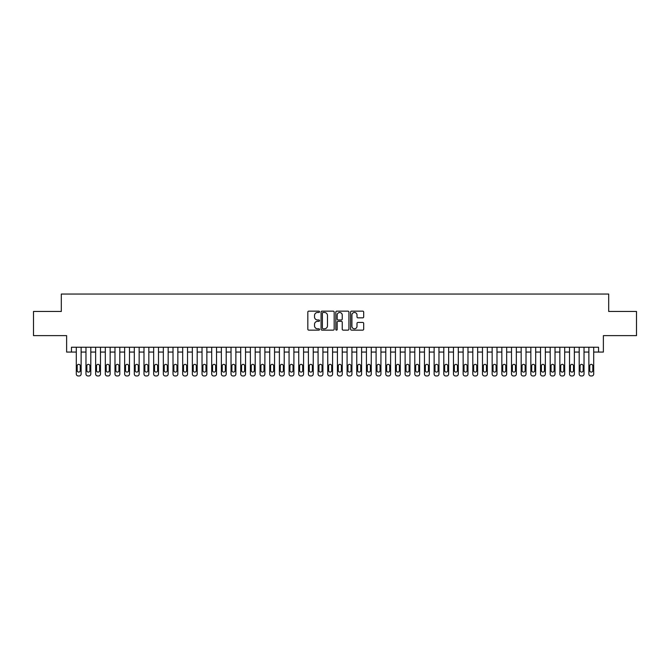 <?xml version="1.0" encoding="UTF-8"?>
<svg xmlns="http://www.w3.org/2000/svg" width="670" height="670" viewBox="0 0 670 670"><rect width="100%" height="100%" fill="white"/><g stroke="black" fill="none" stroke-linecap="round" stroke-linejoin="round"><path stroke-width="1" d="M319.523 311.81A0.662 0.662 0 0 0 318.861 311.148L308.778 311.148A0.946 0.946 0 0 0 307.823 312.094L307.823 329.179A0.946 0.946 0 0 0 308.778 330.134L318.861 330.134A0.662 0.662 0 0 0 319.523 329.464A0.662 0.662 0 0 0 318.861 328.803L317.555 328.803A3.04 3.04 0 0 1 314.523 325.762L314.523 324.339A3.04 3.04 0 0 1 317.555 321.307L318.861 321.307A0.662 0.662 0 0 0 319.523 320.637A0.662 0.662 0 0 0 318.861 319.975L317.555 319.975A3.04 3.04 0 0 1 314.523 316.935L314.523 315.511A3.04 3.04 0 0 1 317.555 312.471L318.861 312.471A0.662 0.662 0 0 0 319.523 311.81M362.746 317.84A0.946 0.946 0 0 0 363.693 316.885L363.693 312.094A0.946 0.946 0 0 0 362.746 311.148L351.541 311.148A0.946 0.946 0 0 0 350.594 312.094L350.594 329.179A0.946 0.946 0 0 0 351.541 330.134L362.746 330.134A0.946 0.946 0 0 0 363.693 329.179L363.693 323.392A0.946 0.946 0 0 0 362.746 322.446L357.947 322.446A0.946 0.946 0 0 0 357.001 323.392L357.001 326.265A2.538 2.538 0 0 1 354.464 328.803A2.538 2.538 0 0 1 351.918 326.265L351.918 315.017A2.538 2.538 0 0 1 354.464 312.471A2.538 2.538 0 0 1 357.001 315.017L357.001 316.885A0.946 0.946 0 0 0 357.947 317.84L362.746 317.84M598.544 352.068L603.377 352.068L603.377 335.628L636.5 335.628L636.5 311.45L608.695 311.45L608.695 294.046L61.305 294.046L61.305 311.45L33.5 311.45L33.5 335.628L66.623 335.628L66.623 352.068L76.296 352.068L76.296 374.028A1.935 1.935 0 0 0 78.231 375.954L79.194 375.954A1.935 1.935 0 0 0 81.129 374.028L81.129 352.068L85.969 352.068L85.969 374.028A1.935 1.935 0 0 0 87.904 375.954L88.867 375.954A1.935 1.935 0 0 0 90.802 374.028L90.802 352.068L95.634 352.068L95.634 374.028A1.935 1.935 0 0 0 97.569 375.954L98.54 375.954A1.935 1.935 0 0 0 100.475 374.028L100.475 352.068L105.307 352.068L105.307 374.028A1.935 1.935 0 0 0 107.242 375.954L108.213 375.954A1.935 1.935 0 0 0 110.148 374.028L110.148 352.068L114.98 352.068L114.98 374.028A1.935 1.935 0 0 0 116.915 375.954L117.878 375.954A1.935 1.935 0 0 0 119.813 374.028L119.813 352.068L124.654 352.068L124.654 374.028A1.935 1.935 0 0 0 126.588 375.954L127.551 375.954A1.935 1.935 0 0 0 129.486 374.028L129.486 352.068L134.318 352.068L134.318 374.028A1.935 1.935 0 0 0 136.253 375.954L137.224 375.954A1.935 1.935 0 0 0 139.159 374.028L139.159 352.068L143.991 352.068L143.991 374.028A1.935 1.935 0 0 0 145.926 375.954L146.898 375.954A1.935 1.935 0 0 0 148.832 374.028L148.832 352.068L153.665 352.068L153.665 374.028A1.935 1.935 0 0 0 155.599 375.954L156.562 375.954A1.935 1.935 0 0 0 158.497 374.028L158.497 352.068L163.338 352.068L163.338 374.028A1.935 1.935 0 0 0 165.272 375.954L166.235 375.954A1.935 1.935 0 0 0 168.17 374.028L168.17 352.068L173.011 352.068L173.011 374.028A1.935 1.935 0 0 0 174.945 375.954L175.909 375.954A1.935 1.935 0 0 0 177.843 374.028L177.843 352.068L182.675 352.068L182.675 374.028A1.935 1.935 0 0 0 184.61 375.954L185.582 375.954A1.935 1.935 0 0 0 187.516 374.028L187.516 352.068L192.349 352.068L192.349 374.028A1.935 1.935 0 0 0 194.283 375.954L195.255 375.954A1.935 1.935 0 0 0 197.189 374.028L197.189 352.068L202.022 352.068L202.022 374.028A1.935 1.935 0 0 0 203.956 375.954L204.919 375.954A1.935 1.935 0 0 0 206.854 374.028L206.854 352.068L211.695 352.068L211.695 374.028A1.935 1.935 0 0 0 213.63 375.954L214.593 375.954A1.935 1.935 0 0 0 216.527 374.028L216.527 352.068L221.36 352.068L221.36 374.028A1.935 1.935 0 0 0 223.294 375.954L224.266 375.954A1.935 1.935 0 0 0 226.2 374.028L226.2 352.068L231.033 352.068L231.033 374.028A1.935 1.935 0 0 0 232.967 375.954L233.939 375.954A1.935 1.935 0 0 0 235.874 374.028L235.874 352.068L240.706 352.068L240.706 374.028A1.935 1.935 0 0 0 242.641 375.954L243.604 375.954A1.935 1.935 0 0 0 245.538 374.028L245.538 352.068L250.379 352.068L250.379 374.028A1.935 1.935 0 0 0 252.314 375.954L253.277 375.954A1.935 1.935 0 0 0 255.211 374.028L255.211 352.068L260.052 352.068L260.052 374.028A1.935 1.935 0 0 0 261.978 375.954L262.95 375.954A1.935 1.935 0 0 0 264.885 374.028L264.885 352.068L269.717 352.068L269.717 374.028A1.935 1.935 0 0 0 271.651 375.954L272.623 375.954A1.935 1.935 0 0 0 274.558 374.028L274.558 352.068L279.39 352.068L279.39 374.028A1.935 1.935 0 0 0 281.325 375.954L282.288 375.954A1.935 1.935 0 0 0 284.222 374.028L284.222 352.068L289.063 352.068L289.063 374.028A1.935 1.935 0 0 0 290.998 375.954L291.961 375.954A1.935 1.935 0 0 0 293.896 374.028L293.896 352.068L298.736 352.068L298.736 374.028A1.935 1.935 0 0 0 300.671 375.954L301.634 375.954A1.935 1.935 0 0 0 303.569 374.028L303.569 352.068L308.401 352.068L308.401 374.028A1.935 1.935 0 0 0 310.336 375.954L311.307 375.954A1.935 1.935 0 0 0 313.242 374.028L313.242 352.068L318.074 352.068L318.074 374.028A1.935 1.935 0 0 0 320.009 375.954L320.98 375.954A1.935 1.935 0 0 0 322.915 374.028L322.915 352.068L327.747 352.068L327.747 374.028A1.935 1.935 0 0 0 329.682 375.954L330.645 375.954A1.935 1.935 0 0 0 332.58 374.028L332.58 352.068L337.42 352.068L337.42 374.028A1.935 1.935 0 0 0 339.355 375.954L340.318 375.954A1.935 1.935 0 0 0 342.253 374.028L342.253 352.068L347.085 352.068L347.085 374.028A1.935 1.935 0 0 0 349.02 375.954L349.991 375.954A1.935 1.935 0 0 0 351.926 374.028L351.926 352.068L356.758 352.068L356.758 374.028A1.935 1.935 0 0 0 358.693 375.954L359.664 375.954A1.935 1.935 0 0 0 361.599 374.028L361.599 352.068L366.431 352.068L366.431 374.028A1.935 1.935 0 0 0 368.366 375.954L369.329 375.954A1.935 1.935 0 0 0 371.264 374.028L371.264 352.068L376.104 352.068L376.104 374.028A1.935 1.935 0 0 0 378.039 375.954L379.002 375.954A1.935 1.935 0 0 0 380.937 374.028L380.937 352.068L385.778 352.068L385.778 374.028A1.935 1.935 0 0 0 387.712 375.954L388.675 375.954A1.935 1.935 0 0 0 390.61 374.028L390.61 352.068L395.442 352.068L395.442 374.028A1.935 1.935 0 0 0 397.377 375.954L398.349 375.954A1.935 1.935 0 0 0 400.283 374.028L400.283 352.068L405.116 352.068L405.116 374.028A1.935 1.935 0 0 0 407.05 375.954L408.022 375.954A1.935 1.935 0 0 0 409.948 374.028L409.948 352.068L414.789 352.068L414.789 374.028A1.935 1.935 0 0 0 416.723 375.954L417.686 375.954A1.935 1.935 0 0 0 419.621 374.028L419.621 352.068L424.462 352.068L424.462 374.028A1.935 1.935 0 0 0 426.396 375.954L427.359 375.954A1.935 1.935 0 0 0 429.294 374.028L429.294 352.068L434.127 352.068L434.127 374.028A1.935 1.935 0 0 0 436.061 375.954L437.033 375.954A1.935 1.935 0 0 0 438.967 374.028L438.967 352.068L443.8 352.068L443.8 374.028A1.935 1.935 0 0 0 445.734 375.954L446.706 375.954A1.935 1.935 0 0 0 448.64 374.028L448.64 352.068L453.473 352.068L453.473 374.028A1.935 1.935 0 0 0 455.407 375.954L456.37 375.954A1.935 1.935 0 0 0 458.305 374.028L458.305 352.068L463.146 352.068L463.146 374.028A1.935 1.935 0 0 0 465.081 375.954L466.044 375.954A1.935 1.935 0 0 0 467.978 374.028L467.978 352.068L472.811 352.068L472.811 374.028A1.935 1.935 0 0 0 474.745 375.954L475.717 375.954A1.935 1.935 0 0 0 477.651 374.028L477.651 352.068L482.484 352.068L482.484 374.028A1.935 1.935 0 0 0 484.418 375.954L485.39 375.954A1.935 1.935 0 0 0 487.325 374.028L487.325 352.068L492.157 352.068L492.157 374.028A1.935 1.935 0 0 0 494.092 375.954L495.055 375.954A1.935 1.935 0 0 0 496.989 374.028L496.989 352.068L501.83 352.068L501.83 374.028A1.935 1.935 0 0 0 503.765 375.954L504.728 375.954A1.935 1.935 0 0 0 506.662 374.028L506.662 352.068L511.503 352.068L511.503 374.028A1.935 1.935 0 0 0 513.438 375.954L514.401 375.954A1.935 1.935 0 0 0 516.336 374.028L516.336 352.068L521.168 352.068L521.168 374.028A1.935 1.935 0 0 0 523.103 375.954L524.074 375.954A1.935 1.935 0 0 0 526.009 374.028L526.009 352.068L530.841 352.068L530.841 374.028A1.935 1.935 0 0 0 532.776 375.954L533.747 375.954A1.935 1.935 0 0 0 535.682 374.028L535.682 352.068L540.514 352.068L540.514 374.028A1.935 1.935 0 0 0 542.449 375.954L543.412 375.954A1.935 1.935 0 0 0 545.346 374.028L545.346 352.068L550.187 352.068L550.187 374.028A1.935 1.935 0 0 0 552.122 375.954L553.085 375.954A1.935 1.935 0 0 0 555.02 374.028L555.02 352.068L559.852 352.068L559.852 374.028A1.935 1.935 0 0 0 561.787 375.954L562.758 375.954A1.935 1.935 0 0 0 564.693 374.028L564.693 352.068L569.525 352.068L569.525 374.028A1.935 1.935 0 0 0 571.46 375.954L572.431 375.954A1.935 1.935 0 0 0 574.366 374.028L574.366 352.068L579.198 352.068L579.198 374.028A1.935 1.935 0 0 0 581.133 375.954L582.096 375.954A1.935 1.935 0 0 0 584.031 374.028L584.031 352.068L588.871 352.068L588.871 374.028A1.935 1.935 0 0 0 590.806 375.954L591.769 375.954A1.935 1.935 0 0 0 593.704 374.028L593.704 352.068L598.544 352.068L598.544 347.236L71.456 347.236L71.456 352.068M334.171 312.094A0.946 0.946 0 0 0 333.216 311.148L322.019 311.148A0.946 0.946 0 0 0 321.072 312.094L321.072 329.179A0.946 0.946 0 0 0 322.019 330.134L333.216 330.134A0.946 0.946 0 0 0 334.171 329.179L334.171 312.094M336.784 311.148L347.981 311.148A0.946 0.946 0 0 1 348.928 312.094L348.928 329.179A0.946 0.946 0 0 1 347.981 330.134L343.191 330.134A0.946 0.946 0 0 1 342.236 329.179L342.236 322.253A0.946 0.946 0 0 0 341.29 321.307L338.107 321.307A0.946 0.946 0 0 0 337.161 322.253L337.161 329.464A0.662 0.662 0 0 1 336.499 330.134A0.662 0.662 0 0 1 335.829 329.464L335.829 312.094A0.946 0.946 0 0 1 336.784 311.148M323.066 312.471A0.662 0.662 0 0 0 322.396 313.141L322.396 328.141A0.662 0.662 0 0 0 323.066 328.803L324.439 328.803A3.04 3.04 0 0 0 327.479 325.762L327.479 315.511A3.04 3.04 0 0 0 324.439 312.471L323.066 312.471M342.236 315.059A2.538 2.538 0 0 0 339.698 312.522A2.538 2.538 0 0 0 337.161 315.059L337.161 319.021A0.946 0.946 0 0 0 338.107 319.975L341.29 319.975A0.946 0.946 0 0 0 342.236 319.021L342.236 315.059M81.129 347.236L81.129 374.028M76.296 347.236L76.296 374.028M80.258 370.543A1.549 1.549 0 0 1 78.717 372.093A1.549 1.549 0 0 1 77.167 370.543L77.167 365.895A1.549 1.549 0 0 1 78.717 364.354A1.549 1.549 0 0 1 80.258 365.895L80.258 370.543M78.231 375.954L79.194 375.954M90.802 347.236L90.802 374.028M85.969 347.236L85.969 374.028M89.931 370.543A1.549 1.549 0 0 1 88.381 372.093A1.549 1.549 0 0 1 86.84 370.543L86.84 365.895A1.549 1.549 0 0 1 88.381 364.354A1.549 1.549 0 0 1 89.931 365.895L89.931 370.543M87.904 375.954L88.867 375.954M100.475 347.236L100.475 374.028M95.634 347.236L95.634 374.028M99.604 370.543A1.549 1.549 0 0 1 98.055 372.093A1.549 1.549 0 0 1 96.505 370.543L96.505 365.895A1.549 1.549 0 0 1 98.055 364.354A1.549 1.549 0 0 1 99.604 365.895L99.604 370.543M97.569 375.954L98.54 375.954M110.148 347.236L110.148 374.028M105.307 347.236L105.307 374.028M109.277 370.543A1.549 1.549 0 0 1 107.728 372.093A1.549 1.549 0 0 1 106.178 370.543L106.178 365.895A1.549 1.549 0 0 1 107.728 364.354A1.549 1.549 0 0 1 109.277 365.895L109.277 370.543M107.242 375.954L108.213 375.954M119.813 347.236L119.813 374.028M114.98 347.236L114.98 374.028M118.942 370.543A1.549 1.549 0 0 1 117.401 372.093A1.549 1.549 0 0 1 115.851 370.543L115.851 365.895A1.549 1.549 0 0 1 117.401 364.354A1.549 1.549 0 0 1 118.942 365.895L118.942 370.543M116.915 375.954L117.878 375.954M129.486 347.236L129.486 374.028M124.654 347.236L124.654 374.028M128.615 370.543A1.549 1.549 0 0 1 127.066 372.093A1.549 1.549 0 0 1 125.525 370.543L125.525 365.895A1.549 1.549 0 0 1 127.066 364.354A1.549 1.549 0 0 1 128.615 365.895L128.615 370.543M126.588 375.954L127.551 375.954M139.159 347.236L139.159 374.028M134.318 347.236L134.318 374.028M138.288 370.543A1.549 1.549 0 0 1 136.739 372.093A1.549 1.549 0 0 1 135.189 370.543L135.189 365.895A1.549 1.549 0 0 1 136.739 364.354A1.549 1.549 0 0 1 138.288 365.895L138.288 370.543M136.253 375.954L137.224 375.954M148.832 347.236L148.832 374.028M143.991 347.236L143.991 374.028M147.961 370.543A1.549 1.549 0 0 1 146.412 372.093A1.549 1.549 0 0 1 144.862 370.543L144.862 365.895A1.549 1.549 0 0 1 146.412 364.354A1.549 1.549 0 0 1 147.961 365.895L147.961 370.543M145.926 375.954L146.898 375.954M158.497 347.236L158.497 374.028M153.665 347.236L153.665 374.028M157.626 370.543A1.549 1.549 0 0 1 156.085 372.093A1.549 1.549 0 0 1 154.536 370.543L154.536 365.895A1.549 1.549 0 0 1 156.085 364.354A1.549 1.549 0 0 1 157.626 365.895L157.626 370.543M155.599 375.954L156.562 375.954M168.17 347.236L168.17 374.028M163.338 347.236L163.338 374.028M167.299 370.543A1.549 1.549 0 0 1 165.75 372.093A1.549 1.549 0 0 1 164.209 370.543L164.209 365.895A1.549 1.549 0 0 1 165.75 364.354A1.549 1.549 0 0 1 167.299 365.895L167.299 370.543M165.272 375.954L166.235 375.954M177.843 347.236L177.843 374.028M173.011 347.236L173.011 374.028M176.972 370.543A1.549 1.549 0 0 1 175.423 372.093A1.549 1.549 0 0 1 173.882 370.543L173.882 365.895A1.549 1.549 0 0 1 175.423 364.354A1.549 1.549 0 0 1 176.972 365.895L176.972 370.543M174.945 375.954L175.909 375.954M187.516 347.236L187.516 374.028M182.675 347.236L182.675 374.028M186.645 370.543A1.549 1.549 0 0 1 185.096 372.093A1.549 1.549 0 0 1 183.547 370.543L183.547 365.895A1.549 1.549 0 0 1 185.096 364.354A1.549 1.549 0 0 1 186.645 365.895L186.645 370.543M184.61 375.954L185.582 375.954M197.189 347.236L197.189 374.028M192.349 347.236L192.349 374.028M196.318 370.543A1.549 1.549 0 0 1 194.769 372.093A1.549 1.549 0 0 1 193.22 370.543L193.22 365.895A1.549 1.549 0 0 1 194.769 364.354A1.549 1.549 0 0 1 196.318 365.895L196.318 370.543M194.283 375.954L195.255 375.954M206.854 347.236L206.854 374.028M202.022 347.236L202.022 374.028M205.983 370.543A1.549 1.549 0 0 1 204.442 372.093A1.549 1.549 0 0 1 202.893 370.543L202.893 365.895A1.549 1.549 0 0 1 204.442 364.354A1.549 1.549 0 0 1 205.983 365.895L205.983 370.543M203.956 375.954L204.919 375.954M216.527 347.236L216.527 374.028M211.695 347.236L211.695 374.028M215.656 370.543A1.549 1.549 0 0 1 214.107 372.093A1.549 1.549 0 0 1 212.566 370.543L212.566 365.895A1.549 1.549 0 0 1 214.107 364.354A1.549 1.549 0 0 1 215.656 365.895L215.656 370.543M213.63 375.954L214.593 375.954M226.2 347.236L226.2 374.028M221.36 347.236L221.36 374.028M225.329 370.543A1.549 1.549 0 0 1 223.78 372.093A1.549 1.549 0 0 1 222.231 370.543L222.231 365.895A1.549 1.549 0 0 1 223.78 364.354A1.549 1.549 0 0 1 225.329 365.895L225.329 370.543M223.294 375.954L224.266 375.954M235.874 347.236L235.874 374.028M231.033 347.236L231.033 374.028M235.003 370.543A1.549 1.549 0 0 1 233.453 372.093A1.549 1.549 0 0 1 231.904 370.543L231.904 365.895A1.549 1.549 0 0 1 233.453 364.354A1.549 1.549 0 0 1 235.003 365.895L235.003 370.543M232.967 375.954L233.939 375.954M245.538 347.236L245.538 374.028M240.706 347.236L240.706 374.028M244.667 370.543A1.549 1.549 0 0 1 243.126 372.093A1.549 1.549 0 0 1 241.577 370.543L241.577 365.895A1.549 1.549 0 0 1 243.126 364.354A1.549 1.549 0 0 1 244.667 365.895L244.667 370.543M242.641 375.954L243.604 375.954M255.211 347.236L255.211 374.028M250.379 347.236L250.379 374.028M254.34 370.543A1.549 1.549 0 0 1 252.791 372.093A1.549 1.549 0 0 1 251.25 370.543L251.25 365.895A1.549 1.549 0 0 1 252.791 364.354A1.549 1.549 0 0 1 254.34 365.895L254.34 370.543M252.314 375.954L253.277 375.954M264.885 347.236L264.885 374.028M260.052 347.236L260.052 374.028M264.014 370.543A1.549 1.549 0 0 1 262.464 372.093A1.549 1.549 0 0 1 260.915 370.543L260.915 365.895A1.549 1.549 0 0 1 262.464 364.354A1.549 1.549 0 0 1 264.014 365.895L264.014 370.543M261.978 375.954L262.95 375.954M274.558 347.236L274.558 374.028M269.717 347.236L269.717 374.028M273.687 370.543A1.549 1.549 0 0 1 272.137 372.093A1.549 1.549 0 0 1 270.588 370.543L270.588 365.895A1.549 1.549 0 0 1 272.137 364.354A1.549 1.549 0 0 1 273.687 365.895L273.687 370.543M271.651 375.954L272.623 375.954M284.222 347.236L284.222 374.028M279.39 347.236L279.39 374.028M283.36 370.543A1.549 1.549 0 0 1 281.81 372.093A1.549 1.549 0 0 1 280.261 370.543L280.261 365.895A1.549 1.549 0 0 1 281.81 364.354A1.549 1.549 0 0 1 283.36 365.895L283.36 370.543M281.325 375.954L282.288 375.954M293.896 347.236L293.896 374.028M289.063 347.236L289.063 374.028M293.024 370.543A1.549 1.549 0 0 1 291.484 372.093A1.549 1.549 0 0 1 289.934 370.543L289.934 365.895A1.549 1.549 0 0 1 291.484 364.354A1.549 1.549 0 0 1 293.024 365.895L293.024 370.543M290.998 375.954L291.961 375.954M303.569 347.236L303.569 374.028M298.736 347.236L298.736 374.028M302.698 370.543A1.549 1.549 0 0 1 301.148 372.093A1.549 1.549 0 0 1 299.607 370.543L299.607 365.895A1.549 1.549 0 0 1 301.148 364.354A1.549 1.549 0 0 1 302.698 365.895L302.698 370.543M300.671 375.954L301.634 375.954M313.242 347.236L313.242 374.028M308.401 347.236L308.401 374.028M312.371 370.543A1.549 1.549 0 0 1 310.821 372.093A1.549 1.549 0 0 1 309.272 370.543L309.272 365.895A1.549 1.549 0 0 1 310.821 364.354A1.549 1.549 0 0 1 312.371 365.895L312.371 370.543M310.336 375.954L311.307 375.954M322.915 347.236L322.915 374.028M318.074 347.236L318.074 374.028M322.044 370.543A1.549 1.549 0 0 1 320.495 372.093A1.549 1.549 0 0 1 318.945 370.543L318.945 365.895A1.549 1.549 0 0 1 320.495 364.354A1.549 1.549 0 0 1 322.044 365.895L322.044 370.543M320.009 375.954L320.98 375.954M332.58 347.236L332.58 374.028M327.747 347.236L327.747 374.028M331.709 370.543A1.549 1.549 0 0 1 330.168 372.093A1.549 1.549 0 0 1 328.618 370.543L328.618 365.895A1.549 1.549 0 0 1 330.168 364.354A1.549 1.549 0 0 1 331.709 365.895L331.709 370.543M329.682 375.954L330.645 375.954M342.253 347.236L342.253 374.028M337.42 347.236L337.42 374.028M341.382 370.543A1.549 1.549 0 0 1 339.832 372.093A1.549 1.549 0 0 1 338.291 370.543L338.291 365.895A1.549 1.549 0 0 1 339.832 364.354A1.549 1.549 0 0 1 341.382 365.895L341.382 370.543M339.355 375.954L340.318 375.954M351.926 347.236L351.926 374.028M347.085 347.236L347.085 374.028M351.055 370.543A1.549 1.549 0 0 1 349.505 372.093A1.549 1.549 0 0 1 347.956 370.543L347.956 365.895A1.549 1.549 0 0 1 349.505 364.354A1.549 1.549 0 0 1 351.055 365.895L351.055 370.543M349.02 375.954L349.991 375.954M361.599 347.236L361.599 374.028M356.758 347.236L356.758 374.028M360.728 370.543A1.549 1.549 0 0 1 359.179 372.093A1.549 1.549 0 0 1 357.629 370.543L357.629 365.895A1.549 1.549 0 0 1 359.179 364.354A1.549 1.549 0 0 1 360.728 365.895L360.728 370.543M358.693 375.954L359.664 375.954M371.264 347.236L371.264 374.028M366.431 347.236L366.431 374.028M370.393 370.543A1.549 1.549 0 0 1 368.852 372.093A1.549 1.549 0 0 1 367.302 370.543L367.302 365.895A1.549 1.549 0 0 1 368.852 364.354A1.549 1.549 0 0 1 370.393 365.895L370.393 370.543M368.366 375.954L369.329 375.954M380.937 347.236L380.937 374.028M376.104 347.236L376.104 374.028M380.066 370.543A1.549 1.549 0 0 1 378.517 372.093A1.549 1.549 0 0 1 376.976 370.543L376.976 365.895A1.549 1.549 0 0 1 378.517 364.354A1.549 1.549 0 0 1 380.066 365.895L380.066 370.543M378.039 375.954L379.002 375.954M390.61 347.236L390.61 374.028M385.778 347.236L385.778 374.028M389.739 370.543A1.549 1.549 0 0 1 388.19 372.093A1.549 1.549 0 0 1 386.64 370.543L386.64 365.895A1.549 1.549 0 0 1 388.19 364.354A1.549 1.549 0 0 1 389.739 365.895L389.739 370.543M387.712 375.954L388.675 375.954M400.283 347.236L400.283 374.028M395.442 347.236L395.442 374.028M399.412 370.543A1.549 1.549 0 0 1 397.863 372.093A1.549 1.549 0 0 1 396.313 370.543L396.313 365.895A1.549 1.549 0 0 1 397.863 364.354A1.549 1.549 0 0 1 399.412 365.895L399.412 370.543M397.377 375.954L398.349 375.954M409.948 347.236L409.948 374.028M405.116 347.236L405.116 374.028M409.085 370.543A1.549 1.549 0 0 1 407.536 372.093A1.549 1.549 0 0 1 405.986 370.543L405.986 365.895A1.549 1.549 0 0 1 407.536 364.354A1.549 1.549 0 0 1 409.085 365.895L409.085 370.543M407.05 375.954L408.022 375.954M419.621 347.236L419.621 374.028M414.789 347.236L414.789 374.028M418.75 370.543A1.549 1.549 0 0 1 417.209 372.093A1.549 1.549 0 0 1 415.66 370.543L415.66 365.895A1.549 1.549 0 0 1 417.209 364.354A1.549 1.549 0 0 1 418.75 365.895L418.75 370.543M416.723 375.954L417.686 375.954M429.294 347.236L429.294 374.028M424.462 347.236L424.462 374.028M428.423 370.543A1.549 1.549 0 0 1 426.874 372.093A1.549 1.549 0 0 1 425.333 370.543L425.333 365.895A1.549 1.549 0 0 1 426.874 364.354A1.549 1.549 0 0 1 428.423 365.895L428.423 370.543M426.396 375.954L427.359 375.954M438.967 347.236L438.967 374.028M434.127 347.236L434.127 374.028M438.096 370.543A1.549 1.549 0 0 1 436.547 372.093A1.549 1.549 0 0 1 434.998 370.543L434.998 365.895A1.549 1.549 0 0 1 436.547 364.354A1.549 1.549 0 0 1 438.096 365.895L438.096 370.543M436.061 375.954L437.033 375.954M448.64 347.236L448.64 374.028M443.8 347.236L443.8 374.028M447.769 370.543A1.549 1.549 0 0 1 446.22 372.093A1.549 1.549 0 0 1 444.671 370.543L444.671 365.895A1.549 1.549 0 0 1 446.22 364.354A1.549 1.549 0 0 1 447.769 365.895L447.769 370.543M445.734 375.954L446.706 375.954M458.305 347.236L458.305 374.028M453.473 347.236L453.473 374.028M457.434 370.543A1.549 1.549 0 0 1 455.893 372.093A1.549 1.549 0 0 1 454.344 370.543L454.344 365.895A1.549 1.549 0 0 1 455.893 364.354A1.549 1.549 0 0 1 457.434 365.895L457.434 370.543M455.407 375.954L456.37 375.954M467.978 347.236L467.978 374.028M463.146 347.236L463.146 374.028M467.107 370.543A1.549 1.549 0 0 1 465.558 372.093A1.549 1.549 0 0 1 464.017 370.543L464.017 365.895A1.549 1.549 0 0 1 465.558 364.354A1.549 1.549 0 0 1 467.107 365.895L467.107 370.543M465.081 375.954L466.044 375.954M477.651 347.236L477.651 374.028M472.811 347.236L472.811 374.028M476.78 370.543A1.549 1.549 0 0 1 475.231 372.093A1.549 1.549 0 0 1 473.682 370.543L473.682 365.895A1.549 1.549 0 0 1 475.231 364.354A1.549 1.549 0 0 1 476.78 365.895L476.78 370.543M474.745 375.954L475.717 375.954M487.325 347.236L487.325 374.028M482.484 347.236L482.484 374.028M486.454 370.543A1.549 1.549 0 0 1 484.904 372.093A1.549 1.549 0 0 1 483.355 370.543L483.355 365.895A1.549 1.549 0 0 1 484.904 364.354A1.549 1.549 0 0 1 486.454 365.895L486.454 370.543M484.418 375.954L485.39 375.954M496.989 347.236L496.989 374.028M492.157 347.236L492.157 374.028M496.118 370.543A1.549 1.549 0 0 1 494.577 372.093A1.549 1.549 0 0 1 493.028 370.543L493.028 365.895A1.549 1.549 0 0 1 494.577 364.354A1.549 1.549 0 0 1 496.118 365.895L496.118 370.543M494.092 375.954L495.055 375.954M506.662 347.236L506.662 374.028M501.83 347.236L501.83 374.028M505.791 370.543A1.549 1.549 0 0 1 504.25 372.093A1.549 1.549 0 0 1 502.701 370.543L502.701 365.895A1.549 1.549 0 0 1 504.25 364.354A1.549 1.549 0 0 1 505.791 365.895L505.791 370.543M503.765 375.954L504.728 375.954M516.336 347.236L516.336 374.028M511.503 347.236L511.503 374.028M515.465 370.543A1.549 1.549 0 0 1 513.915 372.093A1.549 1.549 0 0 1 512.374 370.543L512.374 365.895A1.549 1.549 0 0 1 513.915 364.354A1.549 1.549 0 0 1 515.465 365.895L515.465 370.543M513.438 375.954L514.401 375.954M526.009 347.236L526.009 374.028M521.168 347.236L521.168 374.028M525.138 370.543A1.549 1.549 0 0 1 523.588 372.093A1.549 1.549 0 0 1 522.039 370.543L522.039 365.895A1.549 1.549 0 0 1 523.588 364.354A1.549 1.549 0 0 1 525.138 365.895L525.138 370.543M523.103 375.954L524.074 375.954M535.682 347.236L535.682 374.028M530.841 347.236L530.841 374.028M534.811 370.543A1.549 1.549 0 0 1 533.261 372.093A1.549 1.549 0 0 1 531.712 370.543L531.712 365.895A1.549 1.549 0 0 1 533.261 364.354A1.549 1.549 0 0 1 534.811 365.895L534.811 370.543M532.776 375.954L533.747 375.954M545.346 347.236L545.346 374.028M540.514 347.236L540.514 374.028M544.476 370.543A1.549 1.549 0 0 1 542.934 372.093A1.549 1.549 0 0 1 541.385 370.543L541.385 365.895A1.549 1.549 0 0 1 542.934 364.354A1.549 1.549 0 0 1 544.476 365.895L544.476 370.543M542.449 375.954L543.412 375.954M555.02 347.236L555.02 374.028M550.187 347.236L550.187 374.028M554.149 370.543A1.549 1.549 0 0 1 552.599 372.093A1.549 1.549 0 0 1 551.058 370.543L551.058 365.895A1.549 1.549 0 0 1 552.599 364.354A1.549 1.549 0 0 1 554.149 365.895L554.149 370.543M552.122 375.954L553.085 375.954M564.693 347.236L564.693 374.028M559.852 347.236L559.852 374.028M563.822 370.543A1.549 1.549 0 0 1 562.272 372.093A1.549 1.549 0 0 1 560.723 370.543L560.723 365.895A1.549 1.549 0 0 1 562.272 364.354A1.549 1.549 0 0 1 563.822 365.895L563.822 370.543M561.787 375.954L562.758 375.954M574.366 347.236L574.366 374.028M569.525 347.236L569.525 374.028M573.495 370.543A1.549 1.549 0 0 1 571.945 372.093A1.549 1.549 0 0 1 570.396 370.543L570.396 365.895A1.549 1.549 0 0 1 571.945 364.354A1.549 1.549 0 0 1 573.495 365.895L573.495 370.543M571.46 375.954L572.431 375.954M584.031 347.236L584.031 374.028M579.198 347.236L579.198 374.028M583.16 370.543A1.549 1.549 0 0 1 581.619 372.093A1.549 1.549 0 0 1 580.069 370.543L580.069 365.895A1.549 1.549 0 0 1 581.619 364.354A1.549 1.549 0 0 1 583.16 365.895L583.16 370.543M581.133 375.954L582.096 375.954M593.704 347.236L593.704 374.028M588.871 347.236L588.871 374.028M592.833 370.543A1.549 1.549 0 0 1 591.283 372.093A1.549 1.549 0 0 1 589.742 370.543L589.742 365.895A1.549 1.549 0 0 1 591.283 364.354A1.549 1.549 0 0 1 592.833 365.895L592.833 370.543M590.806 375.954L591.769 375.954"/></g></svg>
